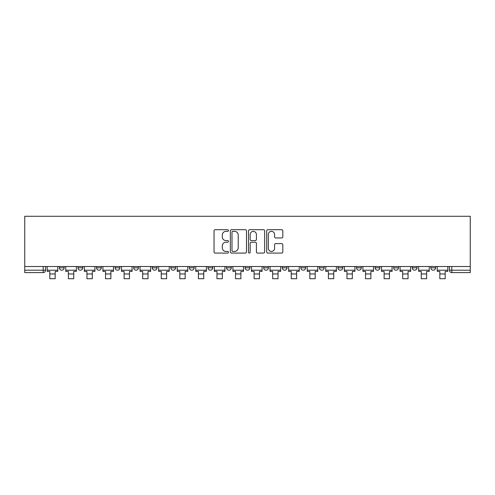 <?xml version="1.0" encoding="UTF-8"?>
<svg xmlns="http://www.w3.org/2000/svg" width="495" height="495" viewBox="0 0 495 495"><rect width="100%" height="100%" fill="white"/><g stroke="black" fill="none" stroke-linecap="round" stroke-linejoin="round"><path stroke-width="0.74" d="M228.455 230.528A0.817 0.817 0 0 0 227.632 229.711L215.22 229.711A1.169 1.169 0 0 0 214.05 230.88L214.05 251.918A1.169 1.169 0 0 0 215.22 253.087L227.632 253.087A0.817 0.817 0 0 0 228.455 252.264A0.817 0.817 0 0 0 227.632 251.448L226.029 251.448A3.737 3.737 0 0 1 222.286 247.71L222.286 245.953A3.737 3.737 0 0 1 226.029 242.216L227.632 242.216A0.817 0.817 0 0 0 228.455 241.399A0.817 0.817 0 0 0 227.632 240.582L226.029 240.582A3.737 3.737 0 0 1 222.286 236.839L222.286 235.088A3.737 3.737 0 0 1 226.029 231.351L227.632 231.351A0.817 0.817 0 0 0 228.455 230.528M430.842 267.826L430.842 266.52L430.842 267.826A2.382 2.382 0 0 0 433.224 270.208A2.382 2.382 0 0 1 430.842 267.826L435.606 267.826A2.382 2.382 0 0 1 433.224 270.208M375.123 266.52L375.123 267.826L379.888 267.826A2.382 2.382 0 0 1 377.506 270.208A2.382 2.382 0 0 1 375.123 267.826L375.123 266.52M356.555 266.52L356.555 267.826L361.313 267.826A2.382 2.382 0 0 1 358.937 270.208A2.382 2.382 0 0 1 356.555 267.826L356.555 266.52M263.693 266.52L263.693 267.826L268.451 267.826A2.382 2.382 0 0 1 266.075 270.208A2.382 2.382 0 0 1 263.693 267.826L263.693 266.52M207.974 266.52L207.974 267.826L212.739 267.826A2.382 2.382 0 0 1 210.356 270.208A2.382 2.382 0 0 1 207.974 267.826L207.974 266.52M170.831 266.52L170.831 267.826L175.589 267.826A2.382 2.382 0 0 1 173.213 270.208A2.382 2.382 0 0 1 170.831 267.826L170.831 266.52M152.256 266.52L152.256 267.826L157.02 267.826A2.382 2.382 0 0 1 154.638 270.208A2.382 2.382 0 0 1 152.256 267.826L152.256 266.52M115.112 267.826L115.112 266.52L115.112 267.826A2.382 2.382 0 0 0 117.494 270.208A2.382 2.382 0 0 1 115.112 267.826L119.877 267.826A2.382 2.382 0 0 1 117.494 270.208M77.969 267.826L77.969 266.52L77.969 267.826A2.382 2.382 0 0 0 80.351 270.208A2.382 2.382 0 0 1 77.969 267.826L82.727 267.826A2.382 2.382 0 0 1 80.351 270.208A2.382 2.382 0 0 0 82.727 267.826L82.727 266.52L82.727 267.826M281.655 237.953A1.169 1.169 0 0 0 282.818 236.783L282.818 230.88A1.169 1.169 0 0 0 281.655 229.711L267.863 229.711A1.169 1.169 0 0 0 266.694 230.88L266.694 251.918A1.169 1.169 0 0 0 267.863 253.087L281.655 253.087A1.169 1.169 0 0 0 282.818 251.918L282.818 244.79A1.169 1.169 0 0 0 281.655 243.62L275.752 243.62A1.169 1.169 0 0 0 274.583 244.79L274.583 248.323A3.125 3.125 0 0 1 271.458 251.448A3.125 3.125 0 0 1 268.327 248.323L268.327 234.475A3.125 3.125 0 0 1 271.458 231.351A3.125 3.125 0 0 1 274.583 234.475L274.583 236.783A1.169 1.169 0 0 0 275.752 237.953L281.655 237.953M470.25 266.52L24.75 266.52L24.75 216.278L470.25 216.278L470.25 272.59L451.799 272.59A2.382 2.382 0 0 1 449.417 270.208L470.25 270.208M246.479 230.88A1.169 1.169 0 0 0 245.31 229.711L231.518 229.711A1.169 1.169 0 0 0 230.348 230.88L230.348 251.918A1.169 1.169 0 0 0 231.518 253.087L245.31 253.087A1.169 1.169 0 0 0 246.479 251.918L246.479 230.88M249.69 229.711L263.482 229.711A1.169 1.169 0 0 1 264.652 230.88L264.652 251.918A1.169 1.169 0 0 1 263.482 253.087L257.579 253.087A1.169 1.169 0 0 1 256.41 251.918L256.41 243.385A1.169 1.169 0 0 0 255.241 242.216L251.33 242.216A1.169 1.169 0 0 0 250.161 243.385L250.161 252.264A0.817 0.817 0 0 1 249.338 253.087A0.817 0.817 0 0 1 248.521 252.264L248.521 230.88A1.169 1.169 0 0 1 249.69 229.711M449.417 266.52L449.417 270.208L449.417 266.52M45.583 266.52L45.583 270.208L45.583 266.52M43.201 272.59L24.75 272.59L24.75 270.208L45.583 270.208A2.382 2.382 0 0 1 43.201 272.59L43.201 266.52M24.75 266.52L24.75 270.208M435.606 266.52L435.606 267.826L435.606 266.52M412.273 266.52L412.273 267.826L417.031 267.826L417.031 266.52L417.031 267.826A2.382 2.382 0 0 1 414.649 270.208A2.382 2.382 0 0 1 412.273 267.826A2.382 2.382 0 0 0 414.649 270.208M398.463 267.826L398.463 266.52L398.463 267.826A2.382 2.382 0 0 1 396.08 270.208A2.382 2.382 0 0 1 393.698 267.826L398.463 267.826A2.382 2.382 0 0 1 396.08 270.208M393.698 266.52L393.698 267.826M379.888 266.52L379.888 267.826M361.313 266.52L361.313 267.826M342.744 266.52L342.744 267.826A2.382 2.382 0 0 1 340.362 270.208A2.382 2.382 0 0 1 337.98 267.826L342.744 267.826M337.98 266.52L337.98 267.826M324.169 266.52L324.169 267.826A2.382 2.382 0 0 1 321.787 270.208A2.382 2.382 0 0 1 319.411 267.826L324.169 267.826A2.382 2.382 0 0 1 321.787 270.208M319.411 266.52L319.411 267.826M305.601 266.52L305.601 267.826A2.382 2.382 0 0 1 303.218 270.208A2.382 2.382 0 0 1 300.836 267.826L305.601 267.826M300.836 266.52L300.836 267.826M287.026 266.52L287.026 267.826A2.382 2.382 0 0 1 284.644 270.208A2.382 2.382 0 0 1 282.261 267.826A2.382 2.382 0 0 0 284.644 270.208M282.261 266.52L282.261 267.826L287.026 267.826M268.451 266.52L268.451 267.826A2.382 2.382 0 0 1 266.075 270.208M249.882 266.52L249.882 267.826A2.382 2.382 0 0 1 247.5 270.208A2.382 2.382 0 0 1 245.118 267.826L249.882 267.826M245.118 266.52L245.118 267.826M231.307 266.52L231.307 267.826A2.382 2.382 0 0 1 228.925 270.208A2.382 2.382 0 0 1 226.549 267.826L231.307 267.826L231.307 266.52M226.549 266.52L226.549 267.826M212.739 266.52L212.739 267.826M194.164 266.52L194.164 267.826A2.382 2.382 0 0 1 191.782 270.208A2.382 2.382 0 0 1 189.399 267.826L194.164 267.826L194.164 266.52M189.399 266.52L189.399 267.826M175.589 267.826L175.589 266.52L175.589 267.826A2.382 2.382 0 0 1 173.213 270.208M157.02 267.826L157.02 266.52L157.02 267.826A2.382 2.382 0 0 1 154.638 270.208M138.445 266.52L138.445 267.826A2.382 2.382 0 0 1 136.063 270.208A2.382 2.382 0 0 1 133.687 267.826A2.382 2.382 0 0 0 136.063 270.208A2.382 2.382 0 0 0 138.445 267.826L138.445 266.52M133.687 266.52L133.687 267.826L138.445 267.826M119.877 266.52L119.877 267.826M101.302 266.52L101.302 267.826A2.382 2.382 0 0 1 98.92 270.208A2.382 2.382 0 0 1 96.537 267.826L101.302 267.826M96.537 266.52L96.537 267.826M64.158 266.52L64.158 267.826A2.382 2.382 0 0 1 61.776 270.208A2.382 2.382 0 0 1 59.394 267.826A2.382 2.382 0 0 0 61.776 270.208A2.382 2.382 0 0 0 64.158 267.826L64.158 266.52M59.394 266.52L59.394 267.826L64.158 267.826M451.799 266.52L451.799 272.59A2.382 2.382 0 0 1 449.417 270.208M232.805 231.351A0.817 0.817 0 0 0 231.988 232.167L231.988 250.631A0.817 0.817 0 0 0 232.805 251.448L234.5 251.448A3.737 3.737 0 0 0 238.237 247.71L238.237 235.088A3.737 3.737 0 0 0 234.5 231.351L232.805 231.351M256.41 234.531A3.125 3.125 0 0 0 253.285 231.406A3.125 3.125 0 0 0 250.161 234.531L250.161 239.413A1.169 1.169 0 0 0 251.33 240.582L255.241 240.582A1.169 1.169 0 0 0 256.41 239.413L256.41 234.531M47.192 270.208L57.785 270.208L57.785 271.402L55.168 271.402L55.168 278.722L49.809 278.722L49.809 271.402L47.192 271.402L47.192 266.52M57.785 270.208L57.785 266.52M65.767 270.208L76.36 270.208L76.36 271.402L73.743 271.402L73.743 278.722L68.384 278.722L68.384 271.402L65.767 271.402L65.767 266.52M76.36 270.208L76.36 266.52M84.336 270.208L94.935 270.208L94.935 271.402L92.311 271.402L92.311 278.722L86.953 278.722L86.953 271.402L84.336 271.402L84.336 266.52M94.935 270.208L94.935 266.52M102.91 270.208L113.504 270.208L113.504 271.402L110.886 271.402L110.886 278.722L105.528 278.722L105.528 271.402L102.91 271.402L102.91 266.52M113.504 270.208L113.504 266.52M121.479 270.208L132.078 270.208L132.078 271.402L129.461 271.402L129.461 278.722L124.103 278.722L124.103 271.402L121.479 271.402L121.479 266.52M132.078 270.208L132.078 266.52M140.054 270.208L150.647 270.208L150.647 271.402L148.03 271.402L148.03 278.722L142.671 278.722L142.671 271.402L140.054 271.402L140.054 266.52M150.647 270.208L150.647 266.52M158.629 270.208L169.222 270.208L169.222 271.402L166.605 271.402L166.605 278.722L161.246 278.722L161.246 271.402L158.629 271.402L158.629 266.52M169.222 270.208L169.222 266.52M177.198 270.208L187.797 270.208L187.797 271.402L185.173 271.402L185.173 278.722L179.815 278.722L179.815 271.402L177.198 271.402L177.198 266.52M187.797 270.208L187.797 266.52M195.772 270.208L206.365 270.208L206.365 271.402L203.748 271.402L203.748 278.722L198.39 278.722L198.39 271.402L195.772 271.402L195.772 266.52M206.365 270.208L206.365 266.52M214.341 270.208L224.94 270.208L224.94 271.402L222.323 271.402L222.323 278.722L216.965 278.722L216.965 271.402L214.341 271.402L214.341 266.52M224.94 270.208L224.94 266.52M232.916 270.208L243.509 270.208L243.509 271.402L240.892 271.402L240.892 278.722L235.533 278.722L235.533 271.402L232.916 271.402L232.916 266.52M243.509 270.208L243.509 266.52M251.491 270.208L262.084 270.208L262.084 271.402L259.467 271.402L259.467 278.722L254.108 278.722L254.108 271.402L251.491 271.402L251.491 266.52M262.084 270.208L262.084 266.52M270.06 270.208L280.659 270.208L280.659 271.402L278.035 271.402L278.035 278.722L272.677 278.722L272.677 271.402L270.06 271.402L270.06 266.52M280.659 270.208L280.659 266.52M288.635 270.208L299.228 270.208L299.228 271.402L296.61 271.402L296.61 278.722L291.252 278.722L291.252 271.402L288.635 271.402L288.635 266.52M299.228 270.208L299.228 266.52M307.203 270.208L317.802 270.208L317.802 271.402L315.185 271.402L315.185 278.722L309.827 278.722L309.827 271.402L307.203 271.402L307.203 266.52M317.802 270.208L317.802 266.52M325.778 270.208L336.371 270.208L336.371 271.402L333.754 271.402L333.754 278.722L328.395 278.722L328.395 271.402L325.778 271.402L325.778 266.52M336.371 270.208L336.371 266.52M344.353 270.208L354.946 270.208L354.946 271.402L352.329 271.402L352.329 278.722L346.97 278.722L346.97 271.402L344.353 271.402L344.353 266.52M354.946 270.208L354.946 266.52M362.922 270.208L373.521 270.208L373.521 271.402L370.897 271.402L370.897 278.722L365.539 278.722L365.539 271.402L362.922 271.402L362.922 266.52M373.521 270.208L373.521 266.52M381.496 270.208L392.089 270.208L392.089 271.402L389.472 271.402L389.472 278.722L384.114 278.722L384.114 271.402L381.496 271.402L381.496 266.52M392.089 270.208L392.089 266.52M400.065 270.208L410.664 270.208L410.664 271.402L408.047 271.402L408.047 278.722L402.689 278.722L402.689 271.402L400.065 271.402L400.065 266.52M410.664 270.208L410.664 266.52M418.64 270.208L429.233 270.208L429.233 271.402L426.616 271.402L426.616 278.722L421.257 278.722L421.257 271.402L418.64 271.402L418.64 266.52M429.233 270.208L429.233 266.52M437.215 270.208L447.808 270.208L447.808 271.402L445.191 271.402L445.191 278.722L439.832 278.722L439.832 271.402L437.215 271.402L437.215 266.52M447.808 270.208L447.808 266.52M49.809 273.958L55.168 273.958M68.384 273.958L73.743 273.958M86.953 273.958L92.311 273.958M105.528 273.958L110.886 273.958M124.103 273.958L129.461 273.958M142.671 273.958L148.03 273.958M161.246 273.958L166.605 273.958M179.815 273.958L185.173 273.958M198.39 273.958L203.748 273.958M216.965 273.958L222.323 273.958M235.533 273.958L240.892 273.958M254.108 273.958L259.467 273.958M272.677 273.958L278.035 273.958M291.252 273.958L296.61 273.958M309.827 273.958L315.185 273.958M328.395 273.958L333.754 273.958M346.97 273.958L352.329 273.958M365.539 273.958L370.897 273.958M384.114 273.958L389.472 273.958M402.689 273.958L408.047 273.958M421.257 273.958L426.616 273.958M439.832 273.958L445.191 273.958"/></g></svg>
